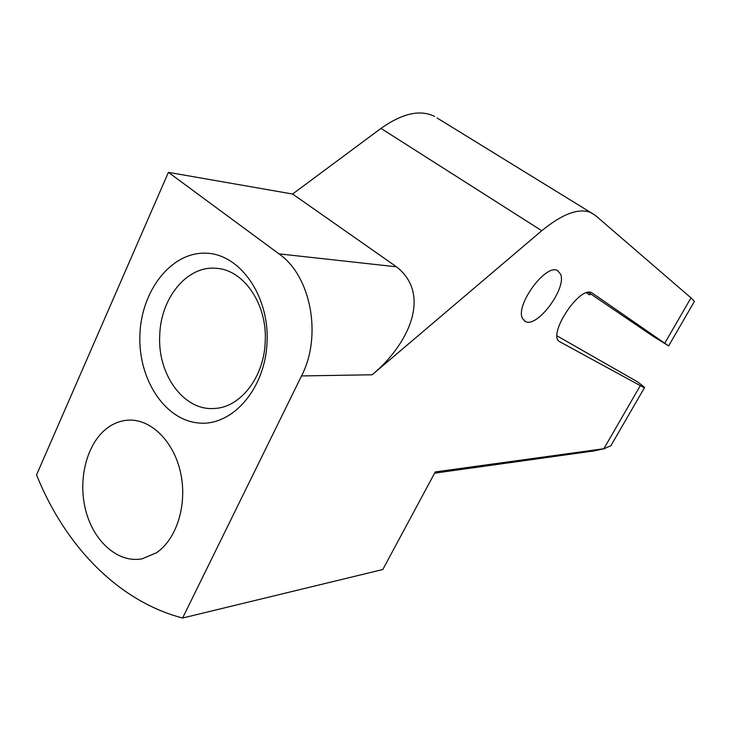 <?xml version="1.0" encoding="UTF-8"?>
<svg xmlns="http://www.w3.org/2000/svg" width="731" height="731" viewBox="0 0 731 731"><rect width="100%" height="100%" fill="white"/><g stroke="black" fill="none" stroke-linecap="round" stroke-linejoin="round"><path stroke-width="1.1" d="M588.418 292.391L652.838 336.123L668.646 345.918L591.946 292.875C579.683 284.825 546.249 336.333 560.019 341.88L644.376 387.859C645.345 387.96 643.106 385.986 637.66 381.929L557.132 335.922M437.074 117.974L595.226 215.289L690.969 297.864L694.395 301.419L694.121 301.894M586.463 292.839L589.332 294.73L591.16 294.264M168.404 172.352L36.55 474.894C64.776 545.317 117.81 601.101 182.595 618.024L301.528 375.935C322.371 335.748 310.949 275.907 278.959 253.858L168.404 172.352L292.601 194.026L396.494 266.815C431.966 294.483 408.702 344.493 372.17 374.775L541.744 230.722C563.19 213.242 579.93 207.357 591.955 213.068M159.733 335.282C157.393 374.455 183.81 411.169 214.466 408.455C240.398 407.551 264.165 377.196 265.216 341.624C267.427 303.84 243.386 269.291 215.828 268.286C186.889 265.627 160.646 298.147 159.733 335.282M107.028 428.238C113.378 423.441 120.268 420.754 127.697 420.188C150.303 418.415 173.585 440.72 180.539 472.454C187.639 504.134 176.801 539.341 156.288 552.855L142.116 558.804C118.276 563.464 93.796 541.744 85.783 510.658C77.596 479.618 86.669 443.69 107.028 428.238M139.913 334.451C137.912 378.055 163.881 419.338 197.736 422.902C231.526 427.16 265.271 389.504 267.062 342.126C269.355 294.776 238.927 252.972 204.826 253.154C170.725 252.634 141.448 290.819 139.913 334.451M522.546 318.506C514.889 305.412 546.24 262.831 557.716 270.708L560.586 274.162C567.018 288.316 536.828 328.703 525.223 321.421L522.546 318.506M586.609 292.793L589.332 294.73M434.598 116.457C420.334 109.266 402.461 113.25 380.979 128.4L292.601 194.026M612.35 443.196L610.86 445.773L603.87 448.724L435.265 471.924L382.806 569.513L182.595 618.024M434.598 473.176L594.166 450.899M690.969 297.864L664.808 343.168M559.297 341.386L560.019 341.88M640.164 385.858L603.87 448.724L592.293 451.255M380.979 128.4L541.744 230.722M301.528 375.935L372.17 374.775M278.959 253.858L396.494 266.815M694.395 301.419L668.646 345.918M217.335 268.423L215.828 268.286M127.697 420.188L128.848 420.124M525.223 321.421L524.036 320.607M644.376 387.859L610.86 445.773M593.243 451.1L604.921 448.551"/></g></svg>
